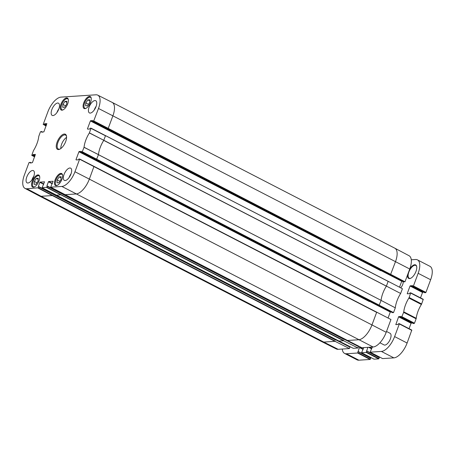 <?xml version="1.0" encoding="UTF-8"?>
<svg xmlns="http://www.w3.org/2000/svg" width="455" height="455" viewBox="0 0 455 455"><rect width="100%" height="100%" fill="white"/><g stroke="black" fill="none" stroke-linecap="round" stroke-linejoin="round"><path stroke-width="0.68" d="M46.052 126.046L43.214 124.363L47.877 111.828A15.561 6.962 117.3 0 1 60.981 97.125L95.931 94.805A15.561 6.962 117.3 0 1 97.762 95.146A15.561 6.962 117.3 0 1 98.49 108.466L93.605 121.246L108 128.629L108.222 128.378L93.827 121.002M43.259 124.596L44.033 124.545L46.194 125.654M46.308 125.352L44.254 124.295L44.033 124.545M34.591 156.844L31.77 155.388L33.471 150.599A17.842 7.985 -62.7 0 0 38.777 136.335L40.461 131.768L41.49 131.472L42.4 132.16M31.805 155.394L32.578 155.343L34.739 156.457M34.853 156.156L32.8 155.098L32.578 155.343M32.8 155.098L32.914 154.797L34.961 155.855M35.075 155.553L33.13 154.552L32.914 154.797M33.13 154.552L35.427 154.433M30.337 163.004L32.441 162.628L35.376 154.404M29.939 162.799L30.047 162.498L30.946 162.964M38.044 188.023L52.308 195.553L52.53 195.303L38.265 187.779L26.902 188.768A15.561 6.962 117.3 0 1 25.019 188.398A15.561 6.962 117.3 0 1 24.342 175.101L29.006 162.566L30.047 162.498M38.265 187.779L38.612 186.846L335.528 339.783M328.772 336.296L38.362 186.396L38.612 186.846M38.362 186.396L39.869 182.341L43.703 184.315M43.817 184.013L40.091 182.091L39.869 182.341M40.091 182.091L44.562 181.824M56.34 195.252L61.101 194.734L46.837 187.21L42.105 187.75L44.51 181.795M46.837 187.21L47.183 186.277L344.122 339.441L47.195 186.078M337.343 335.727L46.933 185.828L47.183 186.277M46.933 185.828L48.446 181.767L52.274 183.746M52.388 183.445L48.662 181.522L48.446 181.767M48.662 181.522L53.138 181.255M76.36 159.944L78.243 159.819L78.8 159.028L79.619 159.204L74.956 171.74A15.561 6.962 117.3 0 1 61.852 186.442L50.676 187.176L53.081 181.226M75.962 159.739L78.937 151.743L369.369 301.551L369.591 301.301L79.159 151.492L78.937 151.743M79.159 151.492L81.451 151.373M81.371 152.101L82.15 152.05L96.545 159.426L393.535 312.591L392.494 312.659L81.343 152.095L81.4 151.344M87.815 129.146L89.703 129.021L90.255 128.225L91.063 128.179L89.362 132.974A17.842 7.985 -62.7 0 0 84.056 147.238L82.15 152.05M87.417 128.936L90.391 120.939L380.824 270.748L381.045 270.503L90.613 120.689L90.391 120.939M90.613 120.689L92.905 120.569M389.713 274.439L92.797 121.297L92.854 120.541M92.826 121.303L93.605 121.246M44.254 124.295L44.368 123.999L46.416 125.057M46.529 124.75L44.59 123.749L44.368 123.999M44.59 123.749L46.882 123.629M41.792 132.2L43.896 131.831L46.831 123.601M41.394 131.995L41.502 131.7M53.002 115.564A6.876 3.077 117.3 0 1 52.177 115.405A6.876 3.077 117.3 0 1 52.598 107.886A6.876 3.077 117.3 0 1 58.485 103.183A6.876 3.077 117.3 0 1 58.456 109.894A6.876 3.077 117.3 0 1 53.002 115.564M27.914 183.018A6.876 3.077 117.3 0 1 27.095 182.859A6.876 3.077 117.3 0 1 27.51 175.34A6.876 3.077 117.3 0 1 33.397 170.636A6.876 3.077 117.3 0 1 33.374 177.342A6.876 3.077 117.3 0 1 27.914 183.018M65.167 180.544A6.876 3.077 117.3 0 1 64.348 180.385A6.876 3.077 117.3 0 1 64.764 172.86A6.876 3.077 117.3 0 1 70.656 168.162A6.876 3.077 117.3 0 1 70.627 174.868A6.876 3.077 117.3 0 1 65.167 180.544M90.255 113.09A6.876 3.077 117.3 0 1 89.436 112.931A6.876 3.077 117.3 0 1 89.851 105.412A6.876 3.077 117.3 0 1 95.738 100.709A6.876 3.077 117.3 0 1 95.709 107.414A6.876 3.077 117.3 0 1 90.255 113.09M62.011 110.19A6.745 3.02 117.3 0 1 61.203 110.036A6.745 3.02 117.3 0 1 61.613 102.659A6.745 3.02 117.3 0 1 67.385 98.047A6.745 3.02 117.3 0 1 67.363 104.627A6.745 3.02 117.3 0 1 62.011 110.19M33.369 187.193A6.745 3.02 117.3 0 1 32.567 187.039A6.745 3.02 117.3 0 1 32.976 179.662A6.745 3.02 117.3 0 1 38.749 175.05A6.745 3.02 117.3 0 1 38.726 181.63A6.745 3.02 117.3 0 1 33.369 187.193M56.249 185.674A6.745 3.02 117.3 0 1 55.447 185.521A6.745 3.02 117.3 0 1 55.857 178.144A6.745 3.02 117.3 0 1 61.63 173.531A6.745 3.02 117.3 0 1 61.601 180.112A6.745 3.02 117.3 0 1 56.249 185.674M84.886 108.671A6.745 3.02 117.3 0 1 84.084 108.517A6.745 3.02 117.3 0 1 84.493 101.141A6.745 3.02 117.3 0 1 90.266 96.528A6.745 3.02 117.3 0 1 90.244 103.109A6.745 3.02 117.3 0 1 84.886 108.671M64.303 134.026A8.514 3.811 -62.7 0 0 56.79 143.075A8.514 3.811 -62.7 0 0 59.73 149.212A8.514 3.811 -62.7 0 0 66.493 136.108A8.514 3.811 -62.7 0 0 64.303 134.026M347.483 340.448L361.827 347.739L373.1 346.994A15.561 6.962 -62.7 0 0 386.21 332.286L390.959 319.512L94.026 166.382M335.062 341.324L349.429 348.564L349.958 347.159L335.642 339.771M402.652 281.19L401.731 281.247L399.518 287.207M401.731 281.247L380.966 270.537M108 128.629L390.76 274.399L404.99 281.787L403.949 281.855L389.77 274.467M343.639 340.755L358.005 347.995L358.529 346.585L344.099 339.214M335.551 340.01L38.624 186.647M349.764 346.551L349.605 346.977M60.066 149.035A7.86 3.515 117.3 0 1 58.337 149.035A7.86 3.515 117.3 0 1 58.365 141.374A7.86 3.515 117.3 0 1 64.599 134.89A7.86 3.515 117.3 0 1 65.537 135.067A7.86 3.515 117.3 0 1 66.544 136.483M66.584 137.382A7.86 3.515 -62.7 0 0 60.822 148.546M34.114 184.366L34.279 181.443L36.332 178.394L38.243 178.269L38.078 181.187L36.025 184.235L34.114 184.366M34.279 181.443L36.969 182.83M36.332 178.394L38.18 179.35M62.75 107.357L62.915 104.44L64.968 101.391L66.879 101.266L66.714 104.184L64.661 107.232L62.75 107.357M62.915 104.44L65.611 105.827M64.968 101.391L66.822 102.347M96.159 106.282A6.876 3.077 -62.7 0 0 94.219 110.042M71.071 173.736A6.876 3.077 -62.7 0 0 69.132 177.495M33.818 176.21A6.876 3.077 -62.7 0 0 31.878 179.97M58.905 108.762A6.876 3.077 -62.7 0 0 56.966 112.516M390.623 274.411L395.509 261.625A15.72 7.035 -62.7 0 0 394.826 248.197A15.72 7.035 -62.7 0 0 394.803 248.185L112.175 102.403A15.72 7.035 -62.7 0 0 112.146 102.386L97.762 95.146M84.033 147.34L98.462 154.581A17.682 7.911 117.3 0 1 103.74 140.385L386.369 286.167L388.183 281.326L91.085 128.202M96.545 159.426L98.439 154.683L381.091 300.363A17.682 7.911 117.3 0 1 386.369 286.167A17.682 7.911 117.3 0 1 386.403 286.115L400.645 293.469L402.419 288.715L388.183 281.326M379.169 305.208L381.085 300.408L395.304 307.83A17.842 7.985 117.3 0 1 400.645 293.469M79.619 159.204L376.638 312.363L79.631 159M347.54 340.465L358.733 339.754A15.72 7.035 -62.7 0 0 371.974 324.898L376.729 312.124M338.969 341.034L343.502 340.767L46.62 187.454M404.99 281.787L409.745 269.013A15.561 6.962 -62.7 0 0 409.068 255.721L394.826 248.197M390.76 274.399L108.222 128.378L112.88 115.843L98.49 108.466M381.085 300.408A17.682 7.911 117.3 0 1 381.091 300.363L84.056 147.238M25.019 188.398L39.261 195.923A15.72 7.035 -62.7 0 0 39.284 195.934L321.912 341.716A15.72 7.035 -62.7 0 0 321.941 341.733L336.325 348.974A15.561 6.962 -62.7 0 0 338.156 349.315L349.429 348.564M386.403 286.115L89.413 132.866M379.305 305.203L82.372 151.805M391.198 311.988L390.276 312.05L369.511 301.341M390.276 312.05L388.064 318.011M393.535 312.591L395.304 307.83M347.461 340.499L50.704 187.187M338.912 341.017L353.256 348.314L358.005 347.995M338.89 341.074L42.133 187.756M358.335 345.982L358.176 346.409M411.274 259.788L415.563 259.504A15.72 7.035 117.3 0 1 417.44 259.862A15.72 7.035 117.3 0 1 418.151 273.307L413.441 285.962L412.355 286.314L412.469 285.558L410.046 286.013L407.253 293.532L407.305 293.822L409.449 293.674L409.932 292.889L410.763 292.844L409.142 297.53A1.308 0.586 117.3 0 1 408.886 298.042A17.682 7.911 -62.7 0 0 403.756 311.846A1.308 0.586 117.3 0 1 403.625 312.358L401.714 317.072L400.895 317.118L401.037 316.367L398.591 316.811L395.81 324.614L397.994 324.478L398.478 323.687L399.325 323.926L394.616 336.581A15.72 7.035 117.3 0 1 381.375 351.431L370.131 352.17L372.332 347.046M360.673 347.159L359.416 347.535L357.641 353.006L346.431 353.751A15.72 7.035 117.3 0 1 344.554 353.399A15.72 7.035 117.3 0 1 342.274 349.042M367.85 347.341L366.212 352.437L361.554 352.739L363.761 347.614M386.517 331.456L390.083 333.299A6.546 2.929 117.3 0 1 390.06 339.686A6.546 2.929 117.3 0 1 384.862 345.089A6.546 2.929 117.3 0 1 384.083 344.935L379.902 342.786M400.65 287.799A4.322 1.934 -62.7 0 0 403.102 281.838A4.322 1.934 -62.7 0 0 402.942 281.338M407.629 274.701A7.598 3.401 -62.7 0 0 409.591 278.591A7.598 3.401 -62.7 0 0 410.666 278.289A7.598 3.401 -62.7 0 0 416.695 266.602A7.598 3.401 -62.7 0 0 409.71 269.098M349.901 347.131A7.598 3.401 -62.7 0 0 350.253 346.795M413.373 323.545L414.482 323.204L416.12 318.801A1.308 0.586 -62.7 0 0 416.245 318.29A17.682 7.911 117.3 0 1 421.381 304.486A1.308 0.586 -62.7 0 0 421.631 303.974L423.258 299.288L410.791 292.872M409.068 328.681L411.087 323.255L412.099 322.896M382.592 358.586L393.871 357.875A15.72 7.035 -62.7 0 0 407.111 343.024L411.803 330.085L399.336 323.67M366.548 350.845L379.038 357.289L379.203 356.851M374.021 359.154L378.702 358.881L379.328 357.448L366.849 351.021M357.977 351.414L370.467 357.858L370.632 357.42M344.554 353.399L357.044 359.837A15.72 7.035 -62.7 0 0 358.921 360.195L370.131 359.45L370.757 358.017L358.278 351.59M424.828 292.741L425.937 292.4L430.64 279.745A15.72 7.035 -62.7 0 0 429.935 266.306L417.44 259.862M412.355 286.314L424.868 292.764L412.378 286.32M420.522 297.877L422.541 292.451L423.554 292.093M410.865 278.193A7.206 3.225 117.3 0 1 410.04 278.392A7.206 3.225 117.3 0 1 409.176 278.227A7.206 3.225 117.3 0 1 409.614 270.35A7.206 3.225 117.3 0 1 415.785 265.424A7.206 3.225 117.3 0 1 416.729 266.818M401.663 281.435A3.93 1.757 117.3 0 1 402.641 281.389A3.93 1.757 117.3 0 1 403.136 282.066M85.631 105.839L85.796 102.915L87.849 99.872L89.76 99.742L89.595 102.665L87.542 105.714L85.631 105.839M87.849 99.872L89.698 100.822M85.796 102.915L88.486 104.309M56.994 182.842L57.159 179.918L59.213 176.876L61.124 176.745L60.959 179.668L58.905 182.717L56.994 182.842M59.213 176.876L61.061 177.825M57.159 179.918L59.85 181.312M409.745 269.013L112.88 115.843A15.72 7.035 -62.7 0 0 112.175 102.403M64.911 194.683L76.11 193.972A15.72 7.035 -62.7 0 0 89.351 179.116L74.956 171.74M386.21 332.286L89.351 179.116L94.003 166.359M89.362 132.974L103.797 140.276L105.469 135.783L91.074 128.401M52.53 195.303L335.153 341.085M39.284 195.934A15.72 7.035 -62.7 0 0 41.16 196.293L26.902 188.768M373.1 346.994L61.852 186.442M61.101 194.734L343.724 340.516M321.941 341.733A15.72 7.035 -62.7 0 0 323.789 342.075L41.16 196.293L52.308 195.553L334.931 341.335L323.789 342.075L338.156 349.315M30.036 162.276L31.321 162.935L30.058 162.298M41.49 131.472L42.776 132.138L41.513 131.495M39.431 175.778A6.415 2.872 -62.7 0 0 39.329 175.721L38.453 175.55C35.49 175.437 30.172 184.264 33.442 187.124A6.415 2.872 -62.7 0 0 33.551 187.176M39.426 175.767L39.329 175.721A6.415 2.872 -62.7 0 0 38.561 175.573M34.449 186.868A6.154 2.753 117.3 0 1 32.97 181.829A6.154 2.753 117.3 0 1 38.265 175.704A6.154 2.753 117.3 0 1 39.699 176.682M62.079 110.121A6.415 2.872 -62.7 0 0 62.187 110.173L62.079 110.121C58.809 107.261 64.127 98.434 67.095 98.547L67.966 98.712A6.415 2.872 -62.7 0 0 67.198 98.57M63.086 109.865A6.154 2.753 117.3 0 1 61.607 104.826A6.154 2.753 117.3 0 1 66.902 98.701A6.154 2.753 117.3 0 1 68.335 99.679M105.48 135.579L388.052 281.332M410.78 293.122L423.269 299.566M409.142 297.53L421.631 303.974M408.886 298.042L421.381 304.486M403.756 311.846L416.245 318.29M403.625 312.358L416.12 318.801M401.987 316.76L414.482 323.204M401.714 317.072L414.204 323.516M400.923 317.124L413.413 323.568M398.87 316.504L411.36 322.948M398.591 316.811L411.087 323.255M395.793 324.335L396.294 324.591M399.325 323.926L411.815 330.37M394.616 336.581L407.111 343.024M381.375 351.431L393.871 357.875M370.171 352.176L382.661 358.62M369.397 347.239L371.803 348.479M368.624 347.29L371.661 348.86M366.844 351.175L379.334 357.619M366.485 352.13L378.981 358.574M366.212 352.437L378.702 358.881M361.594 352.744L374.09 359.188M359.695 347.228L363.226 349.048M359.416 347.535L363.09 349.429M358.273 351.743L370.762 358.187M357.914 352.699L370.41 359.143M357.641 353.006L370.131 359.45M346.431 353.751L358.921 360.195M418.151 273.307L430.64 279.745M413.441 285.962L425.937 292.4M413.168 286.269L425.658 292.713M410.325 285.7L422.814 292.144M410.046 286.013L422.541 292.451M407.253 293.532L407.748 293.788M84.96 108.603A6.415 2.872 -62.7 0 0 85.068 108.648L84.96 108.603C81.69 105.736 87.007 96.915 89.971 97.023L90.846 97.194A6.415 2.872 -62.7 0 0 90.079 97.046M85.967 108.347A6.154 2.753 117.3 0 1 84.488 103.308A6.154 2.753 117.3 0 1 89.783 97.182A6.154 2.753 117.3 0 1 91.216 98.161M56.323 185.606A6.415 2.872 -62.7 0 0 56.431 185.657L56.323 185.606C53.053 182.745 58.365 173.918 61.334 174.032L62.21 174.197A6.415 2.872 -62.7 0 0 61.442 174.055M57.324 185.35A6.154 2.753 117.3 0 1 55.846 180.311A6.154 2.753 117.3 0 1 61.146 174.185A6.154 2.753 117.3 0 1 62.58 175.164M388.081 281.338L91.063 128.179M389.736 274.462L92.797 121.297M378.281 305.26L81.343 152.095M93.997 166.359L79.608 158.983M344.111 339.22L47.172 186.055M50.676 187.176L347.563 340.488M42.105 187.75L338.992 341.057M335.54 339.788L38.601 186.624M410.763 292.844L423.258 299.288M400.895 317.118L413.39 323.562M399.308 323.641L411.803 330.085M370.131 352.17L382.621 358.614M366.832 351.004L379.328 357.448M361.554 352.739L374.05 359.183M358.261 351.578L370.757 358.017"/></g></svg>
